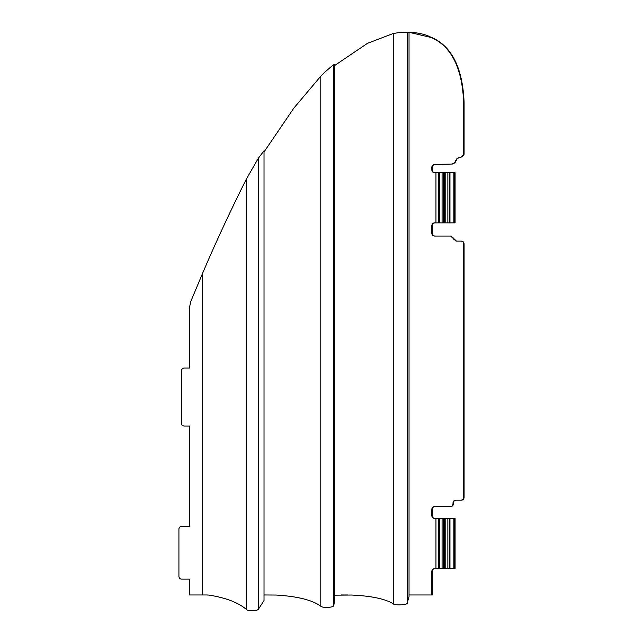 <?xml version="1.0" encoding="UTF-8"?>
<svg xmlns="http://www.w3.org/2000/svg" width="643" height="643" viewBox="0 0 643 643"><rect width="100%" height="100%" fill="white"/><g stroke="black" fill="none" stroke-linecap="round" stroke-linejoin="round"><path stroke-width="0.96" d="M435.954 568.581L438.727 568.581L438.727 518.435L435.954 518.435L435.954 568.581L434.467 568.581C432.884 568.742 432 569.626 431.831 571.217L432.281 571.217L432.281 594.968L408.852 594.968M334.312 65.747L367.394 43.378L393.259 33.484L400.05 32.439L409.036 32.166L409.036 596.567L407.22 603.126C407.887 604.934 394.135 605.577 393.259 603.777C385.093 598.842 371.212 595.932 351.608 595.032L334.312 595.169M341.264 594.968L344.118 594.968L341.264 594.968M344.544 594.968L347.686 594.968L344.544 594.968M264.024 594.968L276.177 595.048C297.588 596.35 312.458 600.08 320.793 606.228C322.842 608.23 333.613 607.611 333.83 605.473L334.312 602.081L334.312 64.766L333.83 64.694C332.519 65.281 322.714 73.889 320.793 76.195L293.867 108.08L264.024 151.965M202.641 273.219L190.641 301.784L189.46 307.78L189.46 368.013L184.187 368.013C182.604 368.174 181.72 369.058 181.551 370.649L181.551 423.432C181.72 425.023 182.604 425.899 184.187 426.068L189.46 426.068L189.46 526.352L181.551 526.352C179.968 526.521 179.084 527.397 178.923 528.988L178.923 576.498C179.084 578.089 179.968 578.965 181.551 579.134L189.46 579.134L189.46 594.968L202.641 594.968L202.641 273.219C216.836 239.582 233.811 203.96 246.253 179.293L246.253 609.339C238.44 602.636 226.103 597.894 209.232 595.105L206.483 594.968M246.253 609.339C247.346 611.26 256.734 611.26 258.317 609.339L264.024 600.562L264.024 150.759L258.317 158.307L246.253 179.293M202.641 594.968L207.351 594.968M445.784 222.864L445.784 172.718L443.316 172.718L443.316 222.864L454.866 222.864M445.784 172.718L447.858 172.718L447.858 222.864M431.831 225.5L432.281 225.5L432.281 233.417L431.831 233.417L431.831 225.5C432 223.909 432.884 223.033 434.467 222.864L443.316 222.864M449.24 222.864L449.24 172.718L447.858 172.718M449.24 172.718L449.963 172.718L449.963 222.864M445.784 568.581L445.784 518.435L443.316 518.435L443.316 568.581L454.866 568.581M445.784 518.435L447.858 518.435L447.858 568.581M438.727 568.581L443.316 568.581M449.24 568.581L449.24 518.435L447.858 518.435M449.24 518.435L449.963 518.435L449.963 568.581M442.079 222.864L442.079 172.718L439.306 172.718L439.306 222.864M442.079 172.718L443.316 172.718M454.866 172.718L454.336 172.718L454.336 222.864M438.727 222.864L438.727 172.718L435.954 172.718L435.954 222.864M438.727 172.718L439.306 172.718M453.845 222.864L453.845 172.718L449.963 172.718M453.845 172.718L454.336 172.718M453.845 568.581L453.845 518.435L449.963 518.435M454.336 568.581L454.336 518.435L453.845 518.435M454.866 518.435L454.336 518.435M442.079 568.581L442.079 518.435L439.306 518.435L439.306 568.581M442.079 518.435L443.316 518.435M438.727 518.435L439.306 518.435M432.281 571.217C432.442 569.626 433.326 568.742 434.909 568.581M431.831 233.417C432 235.008 432.884 235.893 434.467 236.061L450.655 236.061L456.04 241.117L460.999 241.117C462.59 241.278 463.466 242.162 463.635 243.753L463.635 497.545C463.466 499.137 462.59 500.013 460.999 500.182L455.638 500.182C454.046 500.35 453.17 501.227 453.002 502.818L453.002 503.919C452.833 505.511 451.957 506.395 450.365 506.563L434.467 506.563C432.884 506.724 432 507.608 431.831 509.2L431.831 515.799C432 517.39 432.884 518.266 434.467 518.435L435.954 518.435M434.909 518.435C433.326 518.266 432.442 517.39 432.281 515.799L431.831 515.799M432.281 233.417C432.442 235.008 433.326 235.893 434.909 236.061L451.097 236.061L456.49 241.117L461.449 241.117C463.032 241.278 463.916 242.162 464.077 243.753L464.077 497.545C463.916 499.137 463.032 500.013 461.449 500.182L456.08 500.182C454.497 500.35 453.612 501.227 453.452 502.818L453.452 503.919C453.283 505.511 452.399 506.395 450.815 506.563L434.909 506.563C433.326 506.724 432.442 507.608 432.281 509.2L432.281 515.799M408.852 32.158C418.898 32.729 426.558 34.601 431.831 37.76C451.507 46.706 462.108 68.062 463.635 101.835L463.635 154.296L461.666 156.852L458.258 157.744L456.618 159.006L454.577 162.663L452.359 164.013L434.395 164.552C432.843 164.753 431.992 165.629 431.831 167.188L431.831 170.082C432 171.673 432.884 172.549 434.467 172.718L435.954 172.718M434.909 172.718C433.326 172.549 432.442 171.673 432.281 170.082L431.831 170.082M406.191 32.15L408.418 32.15L432.281 37.76C451.949 46.706 462.55 68.062 464.077 101.835L464.077 154.296L462.108 156.852L458.7 157.744L457.06 159.006L455.019 162.663L452.801 164.013L434.837 164.552C433.286 164.753 432.434 165.629 432.281 167.188L432.281 170.082M432.281 225.5C432.442 223.909 433.326 223.033 434.909 222.864M431.831 571.217L431.831 594.968M189.902 368.013L184.637 368.013M184.637 426.068L189.902 426.068M189.902 526.352L182.001 526.352M182.001 579.134L189.902 579.134M450.815 506.563L450.365 506.563M451.097 236.061L450.655 236.061M461.449 241.117L460.999 241.117M461.449 500.182L460.999 500.182M393.259 603.777L393.259 33.484M407.22 603.126L407.22 32.158M320.793 606.228L320.793 76.195M333.83 605.473L333.83 64.694M258.317 609.339L258.317 158.307M444.538 172.718L444.538 222.864L444.538 172.718M444.538 518.435L444.538 568.581L444.538 518.435M432.281 509.2L431.831 509.2M432.281 167.188L431.831 167.188M464.077 101.835L463.635 101.835M453.452 503.919L453.002 503.919M464.077 154.296L463.635 154.296M462.108 156.852L461.666 156.852M458.7 157.744L458.258 157.744M457.06 159.006L456.618 159.006M455.019 162.663L454.577 162.663M452.801 164.013L452.359 164.013M434.837 164.552L434.395 164.552M453.653 238.031L453.202 238.031M453.934 239.14L453.492 239.14M464.077 243.753L463.635 243.753M464.077 497.545L463.635 497.545M453.452 502.818L453.002 502.818M455.083 222.864L455.083 172.718M455.083 568.581L455.083 518.435"/></g></svg>
